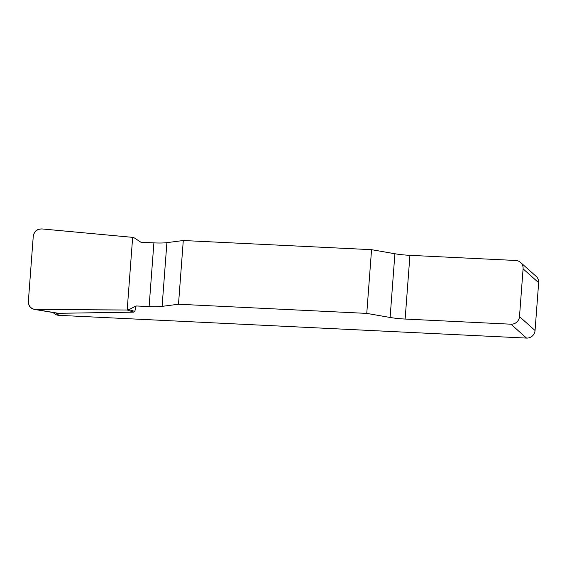 <?xml version="1.0" encoding="UTF-8"?>
<svg xmlns="http://www.w3.org/2000/svg" width="567" height="567" viewBox="0 0 567 567"><rect width="100%" height="100%" fill="white"/><g stroke="black" fill="none" stroke-linecap="round" stroke-linejoin="round"><path stroke-width="0.85" d="M153.898 242.874L140.914 242.237L134.414 237.97L132.65 237.353L42.064 228.94C37.075 229.004 34.133 231.499 33.247 236.439L28.371 301.275C28.393 305.677 30.519 308.405 34.743 309.469L127.185 310.007L129.035 309.568L136.123 305.96L149.107 306.591A20.171 2.87 -175.7 0 0 162.105 306.364L178.499 304.238L183.29 240.514L166.896 242.648A20.171 2.87 4.3 0 1 153.898 242.874L149.107 306.591M520.527 262.429L536.098 276.313A8.073 7.853 131.7 0 1 538.65 282.72L523.086 268.829A8.073 7.853 -48.3 0 0 515.757 260.48L409.927 255.334A20.171 2.87 4.3 0 1 394.901 253.747L371.555 249.678L183.29 240.514M136.123 305.96L134.783 311.46L133.706 312.155L57.905 313.31M538.65 282.72L535.057 330.511A8.073 7.853 131.7 0 1 526.53 338.088L58.84 315.33A8.073 7.853 131.7 0 1 54.063 313.388L53.092 312.516M371.555 249.678L366.764 313.395L390.11 317.463A20.171 2.87 -175.7 0 0 405.136 319.051L510.966 324.196A8.073 7.853 -48.3 0 0 519.492 316.62L535.057 330.511M366.764 313.395L178.499 304.238M523.086 268.829L519.492 316.62M129.035 309.568L134.783 311.46M127.185 310.007L133.706 312.155M36.047 309.575C30.902 309.192 28.343 306.4 28.371 301.212L33.24 236.503C33.985 231.343 36.94 228.827 42.114 228.948L132.65 237.353L127.185 310.007L36.047 309.575M56.275 313.041L58.84 315.33M526.53 338.088L510.966 324.196M390.11 317.463L394.901 253.747M409.927 255.334L405.136 319.051M166.896 242.648L162.105 306.364M36.005 309.575L59.287 313.438M34.785 309.476L57.65 313.275"/></g></svg>
